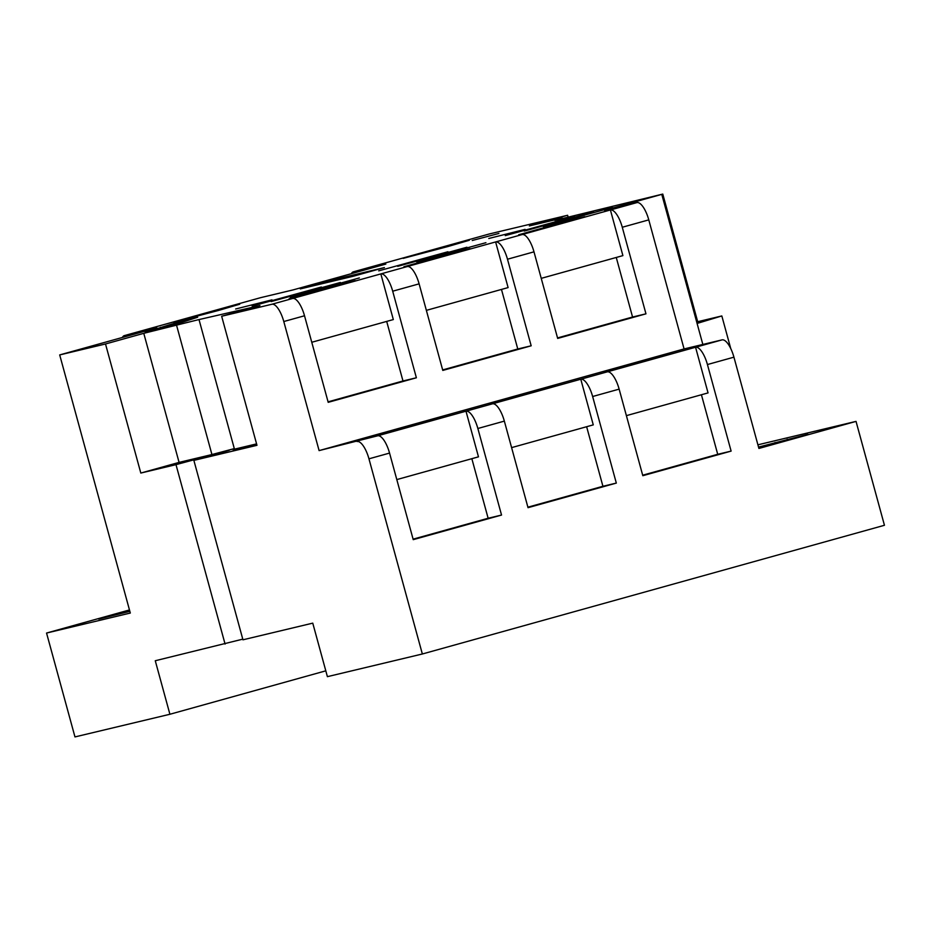 <?xml version="1.0" encoding="UTF-8"?>
<svg xmlns="http://www.w3.org/2000/svg" width="931" height="931" viewBox="0 0 931 931"><rect width="100%" height="100%" fill="white"/><g stroke="black" fill="none" stroke-linecap="round" stroke-linejoin="round"><path stroke-width="1.4" d="M172.072 323.988L145.189 332.367L182.429 322.242L197.663 317.227L172.072 323.988M498.923 233.448L472.261 240.501L498.923 233.448M648.628 360.216L669.948 353.978L655.622 357.539L603.847 372.063L648.628 360.216M419.043 424.164L440.375 417.926L426.049 421.487L374.262 436.011L419.043 424.164M533.835 392.195L555.167 385.946L540.83 389.507L489.054 404.031L533.835 392.195M563.476 222.94L584.796 216.69L570.47 220.251L518.683 234.775L563.476 222.94M218.389 310.477L239.721 304.228L225.395 307.789L173.608 322.312L218.389 310.477M447.974 246.529L469.305 240.279L454.968 243.841L403.193 258.376L447.974 246.529M448.684 254.908L470.004 248.658L455.678 252.22L403.891 266.755L448.684 254.908M333.892 286.876L355.211 280.638L340.886 284.199L289.11 298.723L333.892 286.876M325.803 670.832L169.907 714.263L74.969 736.921L46.55 633.045L129.479 609.945M242.77 639.155L155.268 660.742L169.907 714.263M260.552 297.687A19.586 6.889 74.4 0 1 260.633 297.664A19.586 6.889 74.4 0 1 260.727 297.641L293.114 289.902L385.83 264.078L353.443 271.817A19.586 6.889 -105.6 0 0 353.349 271.84A19.586 6.889 -105.6 0 0 351.359 273.679M375.926 265.544A19.586 6.889 74.4 0 1 376.019 265.521A19.586 6.889 74.4 0 1 376.101 265.498L468.817 239.674A19.586 6.889 -105.6 0 0 468.735 239.698A19.586 6.889 -105.6 0 0 468.642 239.721M489.252 233.984A19.586 6.889 74.4 0 1 489.334 233.96A19.586 6.889 74.4 0 1 489.427 233.937L567.607 215.27L529.343 225.93L562.196 218.087L554.818 220.403L662.779 194.079L604.51 210.325L636.909 202.597A19.586 6.889 74.4 0 1 648.779 219.879L622.28 227.257A19.586 6.889 -105.6 0 0 610.41 209.975L522.116 234.565A19.586 6.889 74.4 0 1 533.987 251.847L507.488 259.225A19.586 6.889 -105.6 0 0 495.618 241.944L407.243 266.557A19.586 6.889 74.4 0 1 419.113 283.85L392.696 291.205A19.586 6.889 -105.6 0 0 380.837 273.912L292.648 298.479A19.586 6.889 74.4 0 1 304.518 315.772L283.792 321.532L319.1 450.604L377.683 435.801A19.586 6.889 74.4 0 1 389.554 453.083L368.955 458.82L422.348 653.993L884.45 525.282L856.031 421.394L758.905 448.451L733.931 357.167L707.432 364.545A19.586 6.889 -105.6 0 0 695.562 347.251L607.268 371.853A19.586 6.889 74.4 0 1 619.138 389.135L592.64 396.513A19.586 6.889 -105.6 0 0 580.781 379.231L492.476 403.821A19.586 6.889 74.4 0 1 504.346 421.115L477.859 428.493A19.586 6.889 -105.6 0 0 465.989 411.199L377.683 435.801M144.875 329.9A19.586 6.889 74.4 0 1 144.957 329.877A19.586 6.889 74.4 0 1 145.05 329.853L237.766 304.03A19.586 6.889 -105.6 0 0 237.673 304.053A19.586 6.889 -105.6 0 0 237.591 304.076M626.388 415.645L708.049 392.905L695.562 347.251L722.06 339.873A19.586 6.889 74.4 0 1 733.931 357.167M225.081 644.077L175.994 464.65L229.247 450.29L193.869 460.38L242.956 639.806L312.758 623.142L327.398 676.662L422.348 653.993M730.742 348.531L721.828 315.946L697.691 321.707M757.904 444.82L856.031 421.394M567.607 215.27L568.119 217.144M283.792 321.532A19.586 6.889 -105.6 0 0 271.933 304.251L292.648 298.479M193.869 460.38L256.968 445.309L221.659 316.249L271.933 304.251M368.955 458.82A19.586 6.889 -105.6 0 0 357.085 441.538M46.55 633.045L130.317 613.04L59.7 354.92L105.506 343.981L140.814 473.053L175.994 464.65M707.432 364.545L731.114 451.104L717.72 454.305L701.415 394.744M619.138 389.135L642.821 475.706L731.114 451.104M592.64 396.513L616.322 483.084L602.927 486.285L586.635 426.724M504.346 421.115L528.028 507.674L616.322 483.084M477.859 428.493L501.541 515.052L488.135 518.253L471.842 458.692M389.554 453.083L413.236 539.654L501.541 515.052M300.294 288.913L353.07 276.309L384.398 267.581L331.622 280.184L300.294 288.913M447.939 251.754L378.719 270.863L447.939 251.754M466.931 247.227L397.712 266.324L466.931 247.227M485.924 242.688L416.692 261.797L485.924 242.688M525.119 229.352L488.775 238.499L525.119 229.352M574.508 216.504L505.289 235.613L574.508 216.504M593.489 211.977L524.269 231.074L593.489 211.977M612.482 207.438L543.262 226.536L612.482 207.438M59.7 354.92L156.839 327.863L124.44 335.591A19.586 6.889 -105.6 0 0 124.358 335.614A19.586 6.889 -105.6 0 0 122.368 337.464M221.659 316.249L259.924 305.589L198.07 319.787L143.77 333.321L105.506 343.981M271.992 299.852L235.648 308.999L271.992 299.852M359.354 277.938L290.135 297.047L359.354 277.938M340.362 282.477L271.142 301.574L340.362 282.477M321.381 287.016L252.15 306.113L321.381 287.016M722.06 339.873L684.076 348.939L319.1 450.604M622.28 227.257L645.963 313.828L632.556 317.029L616.264 257.468M533.987 251.847L557.669 338.419L645.963 313.828M507.488 259.225L531.17 345.797L517.776 348.997L501.472 289.436M419.113 283.85L442.795 370.422L531.17 345.797M392.696 291.205L416.378 377.777L402.983 380.977L386.691 321.404M304.518 315.772L328.201 402.332L416.378 377.777M684.076 348.939L648.779 219.879M662.779 194.079L698.075 323.138L721.828 315.946M176.622 325.478L211.931 454.549L179.078 462.393L143.77 333.321M179.078 462.393L140.814 473.053M199.153 320.101L234.461 449.161L256.584 443.889M256.677 444.215L233.157 450.418L256.805 444.715M211.931 454.549L234.309 448.614M129.584 610.364L98.721 619.045L129.863 611.353M758.788 448.044L807.922 434.312L758.532 447.089M702.847 344.47L661.778 194.37M527.889 507.186L602.927 486.285M511.596 447.625L593.268 424.873L580.781 379.231L607.268 371.853M413.096 539.154L488.135 518.253M396.804 479.593L478.476 456.842L465.989 411.199L492.476 403.821M642.681 475.206L717.72 454.305M442.656 369.921L517.776 348.997M426.363 310.36L508.105 287.586L495.618 241.944L522.116 234.565M328.061 401.843L402.983 380.977M311.769 342.271L393.324 319.566L380.837 273.912L407.243 266.557M557.529 337.93L632.556 317.029M541.237 278.357L622.897 255.618L610.41 209.975L636.909 202.597M331.948 281.348L331.622 280.184M160.702 328.375L160.423 327.351M376.101 265.498L353.443 271.817M260.727 297.641L237.766 304.03M489.427 233.937L468.817 239.674M195.301 459.984L195.126 459.32M145.05 329.853L124.44 335.591M775.29 443.493L775.023 442.493M787.44 440.107L787.207 439.234M376.019 265.521L353.349 271.84M260.633 297.664L237.673 304.053M489.334 233.96L468.735 239.698M144.957 329.877L124.358 335.614"/></g></svg>
